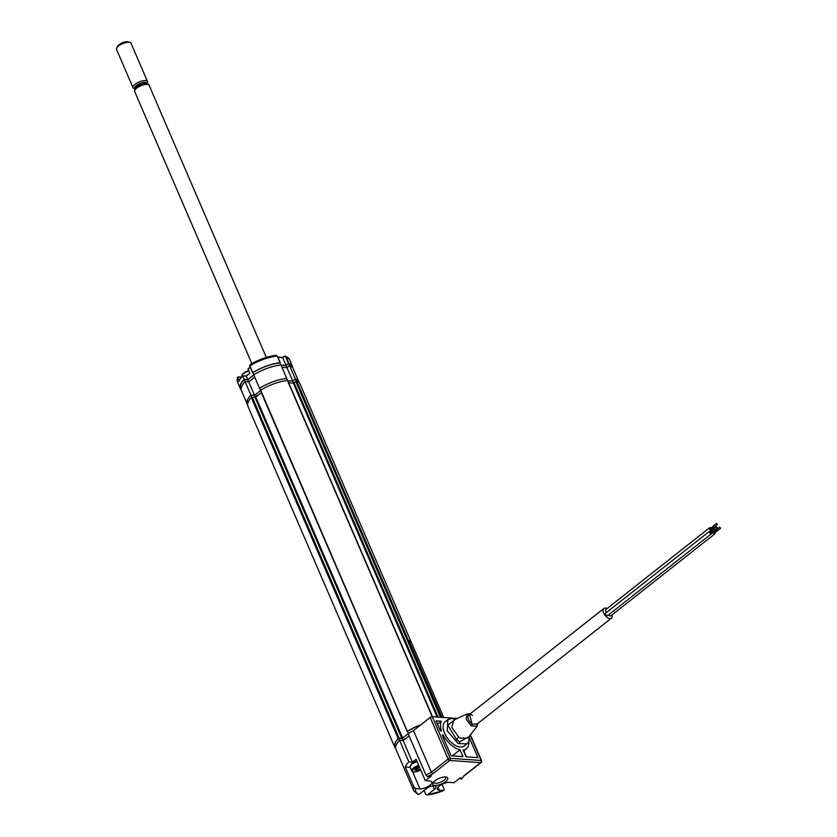 <?xml version="1.0" encoding="UTF-8"?>
<svg xmlns="http://www.w3.org/2000/svg" width="837" height="837" viewBox="0 0 837 837"><rect width="100%" height="100%" fill="white"/><g stroke="black" fill="none" stroke-linecap="round" stroke-linejoin="round"><path stroke-width="1.26" d="M407.305 731.339L260.673 390.157A28.332 10.525 -23.3 0 1 287.447 380.511L287.593 380.845M260.673 390.157L407.41 731.59M399.531 740.4L398.621 738.286A28.019 10.41 -23.3 0 0 395.095 747.19L395.713 748.623A28.332 10.525 -23.3 0 1 394.813 747.315L247.951 406.322A28.332 10.525 -23.3 0 1 251.32 397.533L255.798 397.041L261.332 392.689M252.24 397.156L399.103 738.14L398.182 738.527L251.32 397.533M394.813 747.315A28.332 10.525 -23.3 0 1 398.182 738.527M399.103 738.14L401.823 738.339L254.971 397.345M255.798 397.041L402.649 738.035L401.823 738.339M402.649 738.035L408.132 733.714M288.671 382.76L293.285 383.095L296.737 381.17A28.332 10.525 -23.3 0 1 300.002 383.901L411.501 642.795M407.535 731.151A28.332 10.525 -23.3 0 1 420.885 724.779M402.942 740.19A3.149 1.172 -23.3 0 1 403.465 739.699A3.149 1.172 -23.3 0 1 405.861 738.475M282.027 367.328L286.986 367.684L289.592 365.623L295.377 379.046A28.102 10.431 -23.3 0 1 298.861 381.85A28.102 10.431 -23.3 0 1 299.102 382.593L298.788 381.881A28.019 10.41 156.7 0 0 295.367 379.109L292.772 381.149L287.823 380.804M289.592 365.623A28.102 10.431 -23.3 0 1 293.086 368.426L298.861 381.85M282.634 357.483L284.329 356.154L286.013 356.667L288.911 363.373A28.332 10.525 -23.3 0 1 292.375 366.187A28.332 10.525 -23.3 0 1 292.699 367.746L292.082 366.313A28.019 10.41 156.7 0 0 288.66 363.53L286.066 365.581L292.772 381.107L295.377 379.046M287.802 380.751L292.772 381.107M287.562 380.511L286.693 378.491A28.019 10.41 156.7 0 0 259.575 388.274L253.737 374.84A28.102 10.431 -23.3 0 1 281.033 365.016L286.714 378.523M259.522 388.263A28.102 10.431 -23.3 0 1 286.819 378.45M251.759 397.261L250.849 395.148A28.019 10.41 156.7 0 0 247.313 404.051L247.626 404.763A28.102 10.431 -23.3 0 1 247.25 404.083L241.464 390.659A28.102 10.431 -23.3 0 1 245.095 381.641L248.725 381.892L254.741 377.152M248.725 381.892L254.511 395.315L260.443 390.638M245.095 381.641L250.87 395.064L254.511 395.315M255.023 396.738A3.777 1.402 -23.3 0 1 255.275 396.529A3.777 1.402 -23.3 0 1 258.413 394.98M247.25 404.083A28.102 10.431 -23.3 0 1 250.87 395.064M276.2 355.306C267.421 356.384 258.654 359.533 249.907 364.765L249.688 366.104L250.158 365.131M277.319 356.206L277.256 356.049A28.332 10.525 156.7 0 0 249.824 365.926L252.952 372.883M239.068 380.961L237.457 378.23L237.959 377.989L239.131 380.72M241.328 377.184L238.524 376.985L237.959 377.989M239.413 380.134A28.019 10.41 -23.3 0 1 242.521 375.813L244.09 379.391L247.752 379.653L253.768 374.903M246.13 376.075L242.584 375.907A28.332 10.525 156.7 0 0 238.848 381.452M246.172 376.033L249.991 373.208L246.245 376.158L247.752 379.653M248.055 369.054L249.813 373.135M250.137 367.161L248.139 368.918L250.2 367.297M241.223 389.916A28.332 10.525 -23.3 0 1 240.324 388.598A28.332 10.525 -23.3 0 1 244.09 379.391M238.158 377.037A26.763 9.939 -23.3 0 1 238.2 376.88L237.457 378.23L238.2 376.88L241.391 377.1M284.559 356.238A26.763 9.939 -23.3 0 0 284.329 356.154L286.013 356.667A28.332 10.525 156.7 0 1 289.487 359.471L292.375 366.187M286.066 365.403L288.451 363.52L285.563 356.803L284.235 356.405L282.707 357.608L286.066 365.403L281.044 365.047M282.707 357.608L277.905 357.273M252.722 372.643A28.332 10.525 -23.3 0 1 280.144 362.756L277.256 356.049L275.666 355.537M255.275 397.303L254.458 395.399L250.849 395.148M260.464 390.335L259.575 388.274M296.267 381.212L295.367 379.109M293.588 383.053L292.772 381.149M253.831 375.039L247.752 379.831L244.142 379.579A28.019 10.41 156.7 0 0 240.606 388.473L241.223 389.906M248.631 381.881L247.752 379.831M245.042 381.682L244.142 379.579M280.897 365.037L279.987 362.923A28.019 10.41 156.7 0 0 252.868 372.695L253.778 374.819M289.571 365.643L288.66 363.53M286.066 365.581L281.127 365.225M419.023 766.127A5.985 2.218 156.7 0 0 412.672 770.113A5.985 2.218 156.7 0 0 413.332 771.829A5.985 2.218 156.7 0 0 420.687 769.977M413.332 771.829L412.61 771.609A6.612 2.459 -23.3 0 1 411.71 770.919A6.612 2.459 -23.3 0 1 411.877 769.716A6.612 2.459 -23.3 0 1 418.699 765.363M417.077 761.607A6.612 2.459 156.7 0 0 410.256 765.96A6.612 2.459 156.7 0 0 410.088 767.163L411.71 770.919M420.3 769.088L416.721 770.595L414.786 770.166L416.083 768.429L419.473 767.163M416.491 768.282L417.265 770.071L418.312 769.423L417.632 767.832M415.006 769.946L416.083 769.883L415.581 768.722M248.861 370.937A6.612 2.459 156.7 0 0 241.966 375.374L242.301 374.704A5.985 2.218 -23.3 0 1 248.725 370.624M241.966 375.374A6.612 2.459 156.7 0 0 241.841 376.504L241.862 376.545M710.582 531.443A1.569 0.858 51.8 0 0 709.514 531.286A1.569 0.858 51.8 0 0 709.462 532.447A1.569 0.858 51.8 0 0 711.471 533.755A1.569 0.858 51.8 0 0 711.555 532.688M709.514 531.286L605.59 613.186A1.569 0.858 51.8 0 0 605.538 614.348A1.569 0.858 51.8 0 0 607.536 615.666L711.471 533.755M717.246 527.645L716.242 526.986L717.246 527.645M716.242 526.986L709.975 532.489L710.979 533.138L717.215 528.231M717.288 524.129L716.284 523.481L717.288 524.129M716.284 523.481L710.027 528.974L711.021 529.633L717.257 524.715M710.634 527.938A1.569 0.858 51.8 0 0 709.567 527.77A1.569 0.858 51.8 0 0 709.504 528.942A1.569 0.858 51.8 0 0 711.513 530.25A1.569 0.858 51.8 0 0 711.607 529.172M709.567 527.77L605.643 609.681A1.569 0.858 51.8 0 0 605.58 610.843A1.569 0.858 51.8 0 0 606.877 612.182M713.804 531.673A1.569 0.858 51.8 0 0 713.176 531.411M712.528 531.913A1.569 0.858 51.8 0 0 712.674 532.677A1.569 0.858 51.8 0 0 714.683 533.985A1.569 0.858 51.8 0 0 714.777 532.907M720.458 527.875L719.454 527.216L720.458 527.875M719.454 527.216L713.187 532.709L714.191 533.368L720.427 528.45M608.792 614.672A1.569 0.858 51.8 0 0 610.759 615.886L714.683 533.985M612.098 614.829A6.141 3.327 -128.2 0 1 611.46 618.156A6.141 3.327 -128.2 0 1 603.634 613.05A6.141 3.327 -128.2 0 1 603.854 608.509A6.141 3.327 -128.2 0 1 607.045 608.572M434.895 780.837A8.182 3.045 156.7 0 0 432.886 783.066A8.182 3.045 156.7 0 0 436.475 785.42A8.182 3.045 156.7 0 0 445.629 781.591A8.182 3.045 156.7 0 0 446.676 777.134A8.182 3.045 156.7 0 0 434.895 780.837M433.535 782.124A6.612 2.459 156.7 0 0 433.608 782.49A6.612 2.459 156.7 0 0 437.772 783.076A6.612 2.459 156.7 0 0 444.018 780.178A6.612 2.459 156.7 0 0 445.755 777.259A6.612 2.459 156.7 0 0 445.546 776.945M418.176 794.522L413.876 790.986A28.102 10.431 -23.3 0 1 413.97 787.167L415.822 788.59L419.965 788.883A7.554 2.804 156.7 0 0 429.904 785.305A7.554 2.804 156.7 0 0 431.892 781.967A7.554 2.804 156.7 0 0 429.936 781.026L425.301 780.701L431.327 775.941L427.665 776.673L426.023 775.25A28.102 10.431 -23.3 0 1 431.4 772.227L432.76 773.838A26.522 9.856 156.7 0 0 427.665 776.673M460.591 778.012L461.03 779.017L461.846 778.881L463.708 776.014L480.679 762.653L449.731 760.467L432.76 773.838M413.876 790.986L395.953 749.366A28.102 10.431 -23.3 0 1 399.573 740.347L403.162 740.599L412.411 762.078L408.833 761.827A28.102 10.431 156.7 0 0 405.296 767.027L410.182 767.372M399.573 740.347L408.833 761.827M425.301 780.701L416.052 759.211L412.411 762.078M403.162 740.599L409.084 735.932M416.847 761.074A5.137 1.904 156.7 0 0 412.338 763.239A5.137 1.904 156.7 0 0 410.936 765.049M413.97 787.167L405.296 767.027M424.035 790.463L425.73 794.407L427.372 794.909L434.413 789.364A6.298 2.344 156.7 0 0 436.067 786.592A6.298 2.344 156.7 0 0 432.101 786.027A6.298 2.344 156.7 0 0 426.159 788.789L419.128 794.334L417.475 793.832M461.03 779.017L461.03 778.044L460.005 777.971L453.978 782.721L449.333 782.386A7.554 2.804 156.7 0 0 441.162 784.782A7.554 2.804 156.7 0 0 437.406 789.312A7.554 2.804 156.7 0 0 439.352 790.254L443.934 790.484L427.372 794.909A26.522 9.856 156.7 0 0 443.495 790.546L444.196 789.291L442.041 784.3M413.478 730.607L430.197 717.435A1.569 0.586 -23.3 0 1 432.269 716.692L450.191 758.312A1.569 0.586 156.7 0 0 448.119 759.054L431.4 772.227L413.478 730.607A28.102 10.431 -23.3 0 0 408.1 733.63L426.023 775.25M468.814 741.341A18.895 10.232 -128.2 0 1 466.376 748.728A18.895 10.232 -128.2 0 1 463.112 749.983L466.052 756.826L477.917 757.652L469.411 737.899M466.429 756.847L463.803 750.747M441.287 721.232L436.067 720.866L440.398 730.931L441.528 731.015A18.895 10.232 -128.2 0 1 441.287 721.232L437.51 724.214M460.015 749.764A18.895 10.232 -128.2 0 1 443.265 735.043L442.135 734.959L451.101 755.769L462.955 756.606L460.015 749.764L452.294 755.853M442.449 735.681L443.265 735.043M446.717 720.96A15.432 8.36 51.8 0 0 445.347 734.802A15.432 8.36 51.8 0 0 460.34 747.043A15.432 8.36 51.8 0 0 465.393 744.658M457.253 718.449L432.269 716.692M455.391 719.297L447.858 725.145L456.761 739.939L459.691 741.791L469.034 736.612M464.232 746.008L466.973 743.842L458.781 743.601L457.567 742.932L447.199 730.732L447.879 719.6L452.043 718.324L455.757 719.129M467.852 738.14L477.069 726.307L471.168 725.846L466.146 719.15L467.276 713.898L453.623 720.102L451.865 727.405L458.686 737.041L460.183 738.056L467.862 738.119M467.276 713.898L470.321 713.752M469.567 714.338L472.099 724.151L477.163 723.984M472.497 715.342A6.141 3.327 51.8 0 0 467.946 717.047A6.141 3.327 51.8 0 0 472.612 724.267M398.621 738.286L402.231 738.548L403.12 740.599M408.268 733.526L407.357 731.412A28.019 10.41 -23.3 0 1 420.582 725.009M443.683 717.497L411.658 643.119A28.353 10.525 156.7 0 0 408.969 640.619L442.009 717.372M442.02 717.372L408.969 640.619M116.678 48.117L117.525 46.412A6.298 2.344 -23.3 0 1 124.242 42.143A6.298 2.344 -23.3 0 1 128.124 41.85L129.934 42.405A7.868 2.919 156.7 0 0 125.079 42.771A7.868 2.919 156.7 0 0 116.678 48.117A7.868 2.919 156.7 0 0 116.542 49.446L133.052 87.78A7.868 2.919 156.7 0 0 134.119 88.596L135.27 88.952M146.831 83.972L147.364 82.894A7.868 2.919 156.7 0 0 147.511 81.555L131.001 43.221A7.868 2.919 156.7 0 0 129.934 42.405M147.511 81.555A7.868 2.919 156.7 0 0 141.589 81.105A7.868 2.919 156.7 0 0 133.052 87.78M146.81 83.92A6.539 2.427 156.7 0 0 141.861 82.842A6.539 2.427 156.7 0 0 135.96 85.949A6.539 2.427 156.7 0 0 135.249 88.9M432.227 716.692L287.447 380.511M296.737 381.17L441.517 717.34M440.44 717.267L295.817 381.452M294.111 382.791L438.086 717.1M437.102 717.027L293.285 383.095M246.245 376.158L242.584 375.907M252.607 372.737L249.771 366.146M237.457 378.23A28.332 10.525 156.7 0 0 237.426 381.892L240.324 388.598M285.501 356.688A26.763 9.939 -23.3 0 1 286.244 357.2M287.761 360.705A26.763 9.939 -23.3 0 1 287.614 361.574M277.863 357.19L282.592 357.525M430.197 717.435L448.119 759.054A1.569 0.858 51.8 0 0 449.731 760.467A1.569 1.182 94 0 0 450.191 758.312L481.139 760.488A1.569 1.182 94 0 1 480.679 762.653A1.569 0.858 -128.2 0 0 481.076 762.538A1.569 1.569 0 0 0 481.547 760.687A1.569 0.586 156.7 0 0 481.139 760.488L470.206 735.106M461.375 779.048A26.522 9.856 156.7 0 0 463.708 776.014M412.505 771.578L419.965 788.883M415.822 788.59A26.522 9.856 156.7 0 0 419.128 794.334M438.065 787.24L439.352 790.254M432.907 785.88L434.413 789.364M459.691 741.791A1.569 0.868 116.4 0 1 458.781 743.601M458.686 737.041A3.149 1.13 -52.6 0 0 456.761 739.939M471.168 725.846A1.569 0.649 -55.1 0 0 472.099 724.151M146.893 84.108L146.737 83.742A6.298 2.344 156.7 0 0 141.997 83.376A6.298 2.344 156.7 0 0 135.165 88.722L135.322 89.088M136.41 87.979A6.298 2.344 -23.3 0 1 142.51 84.558A6.298 2.344 -23.3 0 1 145.345 84.129M134.694 91.599C134.38 89.004 137.132 86.671 142.96 84.6C150.472 83.407 147.73 84.851 149.153 85.374A7.868 2.919 156.7 0 0 143.232 84.924A7.868 2.919 156.7 0 0 134.694 91.599L251.843 363.614M143.043 84.631A7.24 2.689 -23.3 0 1 147.689 84.464M135.039 89.915A7.24 2.689 -23.3 0 1 142.897 84.673M260.391 390.523L407.253 731.517M287.729 380.584L432.488 716.702M246.151 376.022L242.51 375.761M250.127 367.129L248.15 368.688M249.688 366.104L252.575 372.821M237.426 381.892L237.384 377.403M285.323 355.976L289.487 359.471M282.613 357.472L277.842 357.127M277.392 356.081L280.28 362.798M711.513 530.25L710.236 531.254M468.751 714.976L603.854 608.509M476.358 724.622L611.46 618.156M463.531 750.967L466.376 748.728M481.547 760.687L470.415 734.844M481.076 762.538L464.221 775.826M445.127 721.776L447.837 719.642M477.069 726.307L477.917 723.398M469.275 736.298L468.908 741.111L466.983 743.842M149.153 85.374L266.302 357.389"/></g></svg>
